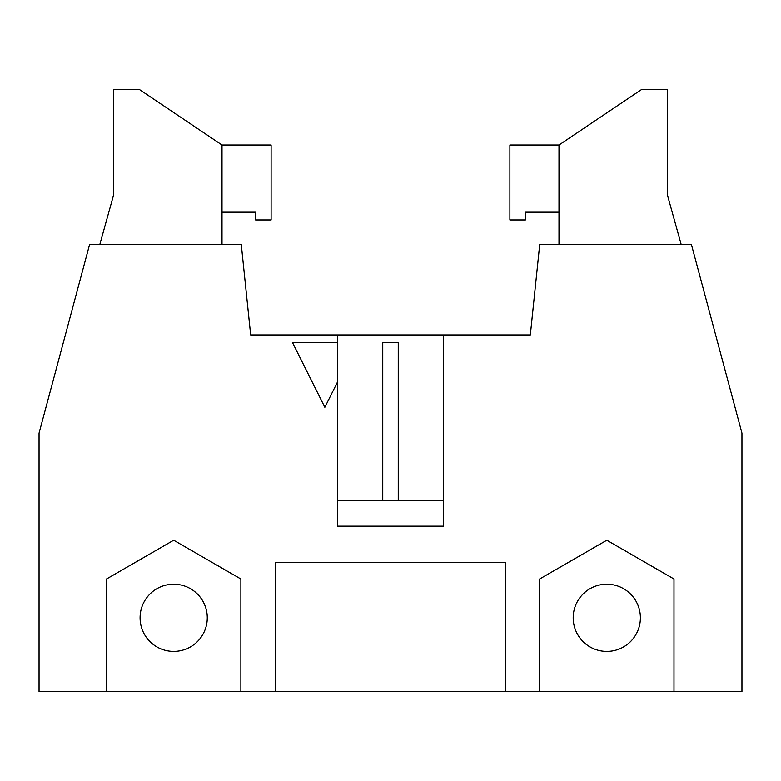 <?xml version="1.0" encoding="UTF-8"?>
<svg xmlns="http://www.w3.org/2000/svg" width="781" height="781" viewBox="0 0 781 781"><rect width="100%" height="100%" fill="white"/><g stroke="black" fill="none" stroke-linecap="round" stroke-linejoin="round"><path stroke-width="1.17" d="M398.251 500.328L398.251 342.693L382.749 342.693L382.749 500.328M443.471 334.942L443.471 526.169L337.529 526.169L337.529 381.968L324.857 407.301L292.563 342.693L337.529 342.693L337.529 334.942L530.328 334.942L539.72 244.492L691.4 244.492L741.95 433.143L741.95 691.556L539.612 691.556L539.612 579.014L606.798 540.218L673.983 579.014L673.983 691.556M99.822 244.492L113.479 195.396L113.479 89.444L139.321 89.444L222.009 145.002L271.114 145.002L271.114 219.939L255.602 219.939L255.602 212.188L222.009 212.188L222.009 244.492M222.009 212.188L222.009 145.002M106.499 691.556L106.499 579.014L173.685 540.218L240.88 579.014L240.88 691.556L39.05 691.556L39.05 433.143L89.6 244.492L241.28 244.492L250.672 334.942L337.529 334.942M558.991 145.002L509.886 145.002L509.886 219.939L525.398 219.939L525.398 212.188L558.991 212.188L558.991 145.002L641.679 89.444L667.521 89.444L667.521 195.396L681.178 244.492M558.991 212.188L558.991 244.492M207.277 617.81A33.593 33.593 0 0 0 156.893 588.708A33.593 33.593 0 0 0 156.893 646.902A33.593 33.593 0 0 0 207.277 617.81M505.756 691.556L275.244 691.556L275.244 562.349L505.756 562.349L505.756 691.556L539.612 691.556M640.391 617.81A33.593 33.593 0 0 1 589.997 646.902A33.593 33.593 0 0 1 589.997 588.708A33.593 33.593 0 0 1 640.391 617.81M275.244 691.556L240.88 691.556M337.529 381.968L337.529 342.693M443.471 500.328L337.529 500.328"/></g></svg>
